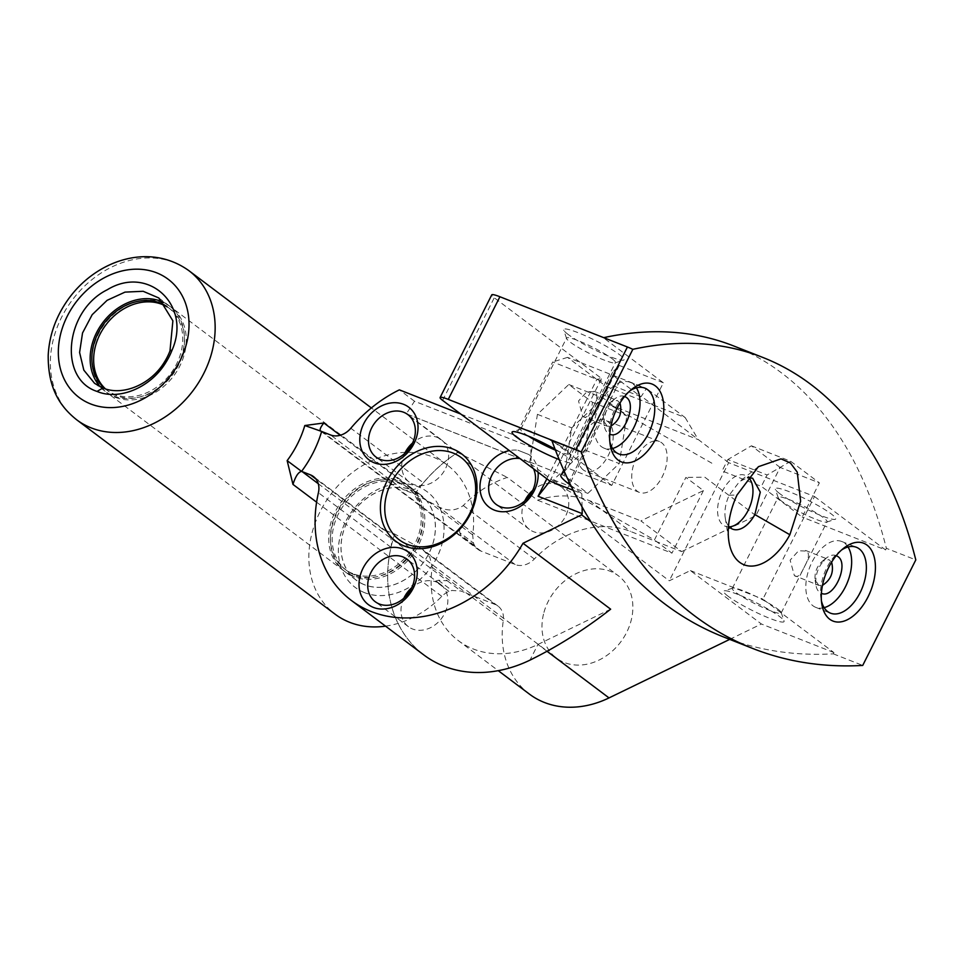 <?xml version="1.0" encoding="UTF-8"?>
<svg xmlns="http://www.w3.org/2000/svg" width="964" height="964" viewBox="0 0 964 964"><rect width="100%" height="100%" fill="white"/><g stroke="black" fill="none" stroke-linecap="round" stroke-linejoin="round"><path stroke-width="0.72" stroke-dasharray="4.82 3.62" d="M364.561 592.667A59.852 48.417 127 0 1 355.258 587.462A59.852 48.417 127 0 1 352.535 510.522A59.852 48.417 127 0 1 427.209 491.809A59.852 48.417 127 0 1 433.643 563.313A59.852 48.417 127 0 1 364.561 592.667M364.537 592.643A59.852 48.417 127 0 1 355.222 587.438A59.852 48.417 127 0 1 352.511 510.51A59.852 48.417 127 0 1 427.185 491.785A59.852 48.417 127 0 1 433.619 563.289A59.852 48.417 127 0 1 364.537 592.643M364.38 584.738A53.478 43.272 127 0 1 364.826 499.762A53.478 43.272 127 0 1 435.427 527.573A53.478 43.272 127 0 1 364.38 584.738M385.552 626.154A93.315 75.493 -53 0 0 416.918 615.418A93.315 75.493 -53 0 0 425.449 610.14A93.315 75.493 -53 0 0 441.813 596.355A19.304 15.617 127 0 1 449.007 591.438L451.983 590.474L460.888 590.992L495.05 604.452A19.304 15.617 127 0 1 498.051 606.127A19.304 15.617 127 0 1 500.268 608.26A19.304 15.617 127 0 1 503.112 614.297A19.304 15.617 127 0 1 503.28 620.792A96.533 78.096 -53 0 0 509.462 669.281A96.533 78.096 -53 0 0 512.462 674.993A96.533 78.096 -53 0 0 529.381 694.08M460.756 414.038L515.656 435.668L530.803 447.067L414.508 401.241L406.35 413.773L531.116 462.937L530.947 454.803L537.43 414.339L568.784 384.503L592.523 402.349L584.895 450.031L553.529 479.879L566.748 489.82L654.423 539.961L685.898 477.397L703.431 490.58L640.891 520.909L681.705 551.601L630.432 531.405A96.533 78.096 -53 0 0 625.431 529.658A96.533 78.096 -53 0 0 620.238 528.308A96.533 78.096 -53 0 0 586.004 528.778A96.533 78.096 -53 0 0 579.195 530.634A96.533 78.096 -53 0 0 534.345 559.012A19.304 15.617 127 0 1 528.79 563.253A19.304 15.617 127 0 1 521.813 565.422A19.304 15.617 127 0 1 515.125 564.543L480.964 551.083A19.304 15.617 127 0 1 477.963 549.396A19.304 15.617 127 0 1 474.565 545.564L473.384 542.961L472.709 534.948A93.315 75.493 -53 0 0 473.324 514.957A93.315 75.493 -53 0 0 472.047 505.811A93.315 75.493 -53 0 0 455.068 471.974A93.315 75.493 -53 0 0 451.116 468.155A93.315 75.493 -53 0 0 447.332 465.058A93.315 75.493 -53 0 0 424.112 454.225A93.315 75.493 -53 0 0 418.774 453.176A93.315 75.493 -53 0 0 383.238 456.225A93.315 75.493 -53 0 0 376.056 458.816A93.315 75.493 -53 0 0 313.228 583.738A93.315 75.493 -53 0 0 315.855 590.197A93.315 75.493 -53 0 0 335.135 614.213M364.404 584.69A53.418 43.211 127 0 1 356.102 580.051A53.418 43.211 127 0 1 353.68 511.378A53.418 43.211 127 0 1 420.316 494.677A53.418 43.211 127 0 1 426.064 558.493A53.418 43.211 127 0 1 364.404 584.69M353.824 576.725A53.418 43.211 127 0 1 345.522 572.086A53.418 43.211 127 0 1 343.1 503.425A53.418 43.211 127 0 1 409.736 486.712A53.418 43.211 127 0 1 415.484 550.54A53.418 43.211 127 0 1 353.824 576.725M354.692 575.014A51.49 41.657 127 0 1 346.678 570.543A51.49 41.657 127 0 1 344.341 504.365A51.49 41.657 127 0 1 408.579 488.254A51.49 41.657 127 0 1 414.11 549.769A51.49 41.657 127 0 1 354.692 575.014M320.711 431.113L321.651 431.438M352.872 573.652A51.49 41.657 127 0 1 344.871 569.182A51.49 41.657 127 0 1 342.533 503.003A51.49 41.657 127 0 1 406.76 486.892A51.49 41.657 127 0 1 412.303 548.408A51.49 41.657 127 0 1 352.872 573.652M538.081 472.203A32.981 26.679 -53 0 0 528.923 454.562L517.897 450.212A32.981 26.679 -53 0 0 511.197 450.296A32.981 26.679 -53 0 0 509.378 450.61M546.853 478.795L596.873 379.346L601.572 378.503L494.255 297.768A19.304 2.47 26.7 0 1 491.724 294.9M423.883 654.99A128.718 104.136 -53 0 1 390.962 547.287A19.304 15.617 127 0 0 386.022 531.128A19.304 15.617 127 0 0 383.021 529.453L394.698 534.056L422.389 549.215L429.86 557.312L432.209 567.326A96.533 78.096 127 0 0 458.31 640.614L498.268 670.679M515.125 564.543L437.572 506.196L414.773 494.134L403.085 489.531A19.304 15.617 -53 0 0 423.377 482.819L350.824 428.245M352.017 575.363A53.418 43.211 127 0 1 343.702 570.724A53.418 43.211 127 0 1 341.28 502.063A53.418 43.211 127 0 1 407.929 485.35A53.418 43.211 127 0 1 413.664 549.179A53.418 43.211 127 0 1 352.017 575.363M582.087 506.956L581.834 493.689L573.206 490.29M549.95 481.132L601.572 378.503M533.526 468.781A26.546 21.473 -53 0 0 528.055 461.961A26.546 21.473 -53 0 0 519.982 458.587M414.508 401.241L399.361 389.854M406.35 413.773A128.718 104.136 -53 0 0 406.29 413.821L531.08 462.997L529.802 462.021L530.947 454.803L530.803 447.067M423.377 482.819A128.718 104.136 -53 0 1 457.671 452.478L406.29 413.821M610.646 609.188L537.948 644.446A96.533 78.096 127 0 1 458.31 640.614M729.7 639.385L761.403 623.997L690.369 570.567L669.281 580.798L590.992 521.91M570.76 485.362L581.834 493.689M566.748 489.82L609.561 404.699L606.223 386.48L567.531 357.379L646.495 388.492L641.012 396.746L619.852 380.828A56.31 7.218 26.7 0 1 612.453 372.429A56.31 7.218 26.7 0 1 612.634 372.188L561.012 474.83M833.354 653.737L833.932 652.58L762.886 599.138L814.508 496.508L728.676 462.684L669.281 580.798M533.526 658.352L530.043 660.039A128.646 104.076 127 0 1 417.159 649.266A128.646 104.076 127 0 1 394.698 534.056M437.572 506.196C446.874 511.426 455.442 511.209 463.274 505.558A96.533 78.096 127 0 1 507.305 477.433L537.563 500.196L671.956 553.155L654.423 539.961M414.773 494.134A128.646 104.076 127 0 1 457.743 452.502L507.305 477.433M632.842 349.317L603.416 337.725L663.353 382.804L611.742 485.446L567.591 468.046L564.289 471.456M611.742 485.446L551.794 440.355M555.083 449.176A33.788 4.338 26.7 0 1 572.459 461.804A33.788 4.338 26.7 0 1 559.216 459.599M663.353 382.804L619.213 365.416L612.634 372.188M641.012 396.746L552.734 361.958L515.656 435.668M568.145 334.46A33.788 4.338 26.7 0 1 563.711 330.062A33.788 4.338 26.7 0 1 595.836 340.738A33.788 4.338 26.7 0 1 623.575 360.162A33.788 4.338 26.7 0 1 599.283 352.029A33.788 4.338 26.7 0 1 568.145 334.46M528.923 454.562L517.897 450.212M524.765 500.943A26.546 21.473 -53 0 0 529.393 529.405A26.546 21.473 -53 0 0 533.514 531.706A26.546 21.473 -53 0 0 564.157 518.692A26.546 21.473 -53 0 0 561.301 486.965A26.546 21.473 -53 0 0 532.682 490.411M690.369 570.567L762.886 599.138M728.133 596.27A33.788 4.338 26.7 0 1 724.205 590.86A33.788 4.338 26.7 0 1 755.824 602.548A33.788 4.338 26.7 0 1 784.069 620.973A33.788 4.338 26.7 0 1 763.078 615.562A33.788 4.338 26.7 0 1 728.133 596.27M728.676 462.684L641.747 396.517M652.544 441.416A27.354 15.689 -68.5 0 1 659.472 441.524A27.354 15.689 -68.5 0 1 666.69 452.068A27.354 15.689 -68.5 0 1 660.979 479.072A27.354 15.689 -68.5 0 1 639.409 492.423A27.354 15.689 -68.5 0 1 637.252 491.206A27.354 15.689 -68.5 0 1 635.409 459.84A27.354 15.689 -68.5 0 1 652.544 441.416M404.603 453.598A26.546 21.473 -53 0 0 409.23 482.06A26.546 21.473 -53 0 0 413.351 484.362A26.546 21.473 -53 0 0 443.994 471.348A26.546 21.473 -53 0 0 441.138 439.62A26.546 21.473 -53 0 0 412.52 443.066M403.832 598.258A26.546 21.473 -53 0 0 408.459 626.708A26.546 21.473 -53 0 0 412.592 629.01A26.546 21.473 -53 0 0 443.223 615.996A26.546 21.473 -53 0 0 440.379 584.28A26.546 21.473 -53 0 0 411.749 587.727M537.563 500.196A96.533 78.096 127 0 1 561.494 495.966A96.533 78.096 127 0 1 589.619 500.702L640.891 520.909M543.961 612.369A51.49 41.657 127 0 1 554.505 591.402A51.49 41.657 127 0 1 599.825 568.905A51.49 41.657 127 0 1 605.272 569.748A51.49 41.657 127 0 1 618.37 575.785A51.49 41.657 127 0 1 629.275 589.631A51.49 41.657 127 0 1 631.637 596.608A51.49 41.657 127 0 1 599.945 659.617A51.49 41.657 127 0 1 592.499 662.738A51.49 41.657 127 0 1 564.47 662.545A51.49 41.657 127 0 1 559.747 660.256A51.49 41.657 127 0 1 556.469 658.075A51.49 41.657 127 0 1 555.397 657.231A51.49 41.657 127 0 1 543.961 612.369M681.705 551.601L755.896 515.62L780.141 467.42L819.376 482.88L802.169 517.09L761.367 486.386L722.12 470.938L727.856 459.527L767.103 474.987L761.367 486.386M115.306 397.313A53.418 43.211 -53 0 0 176.966 371.128A53.418 43.211 -53 0 0 171.218 307.299A53.418 43.211 -53 0 0 104.582 324.012A53.418 43.211 -53 0 0 107.004 392.673A53.418 43.211 -53 0 0 115.306 397.313M723.446 636.915A740.4 424.714 111.5 0 0 833.474 653.833M833.294 653.845L862.72 665.437M619.213 365.416L567.591 468.046M528.212 436.029A27.354 3.507 26.7 0 1 524.296 433.33A27.354 3.507 26.7 0 1 520.705 429.257A27.354 3.507 26.7 0 1 521.114 428.956A27.354 3.507 26.7 0 1 540.78 435.535A27.354 3.507 26.7 0 1 565.989 449.754A27.354 3.507 26.7 0 1 569.567 453.321A27.354 3.507 26.7 0 1 569.579 453.827A27.354 3.507 26.7 0 1 555.469 450.188M567.531 357.379L552.734 361.958M733.568 345.919A603.85 346.389 111.5 0 1 886.374 548.311L915.8 559.903M814.508 496.508L885.555 549.938L802.169 517.09M886.374 548.311L885.555 549.938M611.863 358.524A27.354 3.507 26.7 0 1 615.454 362.597A27.354 3.507 26.7 0 1 615.044 362.898A27.354 3.507 26.7 0 1 595.391 356.319A27.354 3.507 26.7 0 1 570.182 342.099A27.354 3.507 26.7 0 1 566.591 338.533A27.354 3.507 26.7 0 1 566.591 338.027A27.354 3.507 26.7 0 1 585.112 343.594A27.354 3.507 26.7 0 1 611.863 358.524M711.854 463.202L609.561 404.699L697.84 439.488M755.896 515.62L704.817 477.192L685.898 477.397M529.802 462.021L564.133 475.553L571.76 427.859L603.127 398.024L626.853 415.87L619.225 463.564L587.859 493.399L564.133 475.553M537.43 414.339L571.76 427.859M568.784 384.503L603.127 398.024M592.523 402.349L626.853 415.87M584.895 450.031L619.225 463.564M553.529 479.879L587.859 493.399M703.431 490.58L671.956 553.155M833.932 652.58L761.403 623.997M777.599 608.935A27.354 3.507 26.7 0 1 781.189 612.502A27.354 3.507 26.7 0 1 781.189 613.008A27.354 3.507 26.7 0 1 762.669 607.428A27.354 3.507 26.7 0 1 735.906 592.499A27.354 3.507 26.7 0 1 732.315 588.426A27.354 3.507 26.7 0 1 732.724 588.124A27.354 3.507 26.7 0 1 752.39 594.716A27.354 3.507 26.7 0 1 777.599 608.935M779.756 493.64A33.788 4.338 26.7 0 1 775.321 489.23A33.788 4.338 26.7 0 1 807.446 499.918A33.788 4.338 26.7 0 1 835.186 519.343A33.788 4.338 26.7 0 1 810.893 511.197A33.788 4.338 26.7 0 1 779.756 493.64M583.304 469.95A27.354 15.689 -68.5 0 1 581.461 438.584A27.354 15.689 -68.5 0 1 598.596 420.159A27.354 15.689 -68.5 0 1 605.513 420.268A27.354 15.689 -68.5 0 1 612.743 430.812A27.354 15.689 -68.5 0 1 607.019 457.816A27.354 15.689 -68.5 0 1 585.461 471.167A27.354 15.689 -68.5 0 1 583.304 469.95M100.28 386.829A53.418 43.211 -53 0 0 105.184 391.312A53.418 43.211 -53 0 0 113.499 395.951A53.418 43.211 -53 0 0 175.147 369.766A53.418 43.211 -53 0 0 169.411 305.937A53.418 43.211 -53 0 0 163.735 302.467M105.486 388.902A51.49 41.657 -53 0 0 108.161 391.131A51.49 41.657 -53 0 0 116.174 395.602A51.49 41.657 -53 0 0 175.593 370.357A51.49 41.657 -53 0 0 170.062 308.842A51.49 41.657 -53 0 0 167.17 306.901M606.223 386.48L685.187 417.593L646.495 388.492M685.187 417.593L697.671 438.572M780.141 467.42L751.426 445.814L727.856 459.527M751.426 445.814L790.661 461.274L819.376 482.88M790.661 461.274L767.103 474.987M781.792 501.268A27.354 3.507 26.7 0 1 778.201 497.701A27.354 3.507 26.7 0 1 778.201 497.195A27.354 3.507 26.7 0 1 796.722 502.774A27.354 3.507 26.7 0 1 823.485 517.704A27.354 3.507 26.7 0 1 827.076 521.777A27.354 3.507 26.7 0 1 826.666 522.078A27.354 3.507 26.7 0 1 807.001 515.487A27.354 3.507 26.7 0 1 781.792 501.268M105.088 388.769A51.49 41.657 -53 0 0 106.353 389.769A51.49 41.657 -53 0 0 114.355 394.24A51.49 41.657 -53 0 0 173.785 368.995A51.49 41.657 -53 0 0 168.254 307.48A51.49 41.657 -53 0 0 166.941 306.54M582.762 416.4C585.799 418.87 589.064 416.038 592.559 407.905C597.222 399.807 598.066 394.469 595.089 391.878L586.968 391.601L578.521 400.988L582.762 416.4L607.151 426.196L610.863 426.172M794.372 575.568C797.409 578.038 800.674 575.207 804.169 567.073C808.832 558.987 809.676 553.649 806.699 551.059L798.578 550.769L790.131 560.156L794.372 575.568L818.761 585.365L822.473 585.353M729.242 526.862A27.354 15.689 -68.5 0 1 725.241 526.236A27.354 15.689 -68.5 0 1 723.084 525.019A27.354 15.689 -68.5 0 1 721.241 493.664A27.354 15.689 -68.5 0 1 745.293 475.336A27.354 15.689 -68.5 0 1 748.654 477.614M619.997 402.988L617.297 400.446L610.67 402.096C605.32 407.073 602.91 413.207 603.428 420.473L607.151 426.196M831.619 562.169L828.907 559.626L822.28 561.265C816.942 566.254 814.52 572.375 815.038 579.641L818.761 585.365M728.507 526.031A27.354 15.689 -68.5 0 1 725.253 517.825A27.354 15.689 -68.5 0 1 729.194 495.243L739.557 481.494L747.546 477.722M629.89 390.866A35.391 20.304 111.5 0 0 627.877 392.324A35.391 20.304 111.5 0 0 609.344 439.343A35.391 20.304 111.5 0 0 609.826 441.789M841.512 550.046A35.391 20.304 111.5 0 0 839.487 551.504A35.391 20.304 111.5 0 0 820.966 598.524A35.391 20.304 111.5 0 0 821.436 600.97M624.648 396.433C621.684 395.288 618.43 396.084 614.851 398.807C607.019 406.109 603.488 415.086 604.247 425.727C604.982 430.137 606.838 432.944 609.79 434.149M836.258 555.601C833.306 554.457 830.04 555.252 826.461 557.975C818.629 565.278 815.098 574.255 815.857 584.907C816.604 589.317 818.448 592.125 821.4 593.318M636.433 387.817A35.391 20.304 111.5 0 0 632.902 383.889A35.391 20.304 111.5 0 0 630.107 382.322A35.391 20.304 111.5 0 0 598.234 407.808A35.391 20.304 111.5 0 0 604.151 448.188A35.391 20.304 111.5 0 0 612.538 448.489M848.043 546.998A35.391 20.304 111.5 0 0 844.512 543.069A35.391 20.304 111.5 0 0 841.717 541.491A35.391 20.304 111.5 0 0 809.844 566.989A35.391 20.304 111.5 0 0 815.761 607.356A35.391 20.304 111.5 0 0 824.148 607.657M316.602 502.172L441.813 596.355M340.22 435.282L472.709 534.948M188.86 270.643A93.315 75.493 -53 0 0 72.433 299.828A93.315 75.493 -53 0 0 76.674 419.786M318.277 483.723L447.284 580.762L438.379 580.232L435.403 581.196L449.007 591.438M474.565 545.564L460.961 535.333L459.78 532.731L473.384 542.961M459.78 532.731L459.105 524.705M322.253 431.691L480.964 551.083M438.379 580.232L451.983 590.474M447.284 580.762L460.888 590.992M417.496 546.118L495.05 604.452M383.021 529.453L315.915 478.975M403.085 489.531L330.544 434.957M432.209 567.326L503.28 620.792M463.274 505.558L534.345 559.012M390.962 547.287L318.409 492.712M547.034 651.278L537.948 644.446L530.043 660.039M619.852 380.828L569.049 481.819M589.619 500.702L630.432 531.405M442.633 400.409L494.255 297.768M729.194 495.243L737.026 494.99M447.332 465.058L371.369 407.929M345.522 572.086L356.102 580.051M409.736 486.712L420.316 494.677M318.867 430.462L321.024 431.318M320.783 431.173L477.963 549.396M344.871 569.182L346.678 570.543M406.76 486.892L408.579 488.254M498.051 606.127L422.389 549.215M386.022 531.128L313.469 476.553M407.929 485.35L171.218 307.299M343.702 570.724L107.004 392.673M561.301 486.965L528.055 461.961M529.393 529.405L496.135 504.389M560.843 475.071L612.453 372.429M399.265 539.84L556.469 658.075M461.166 457.551L618.37 575.785M441.138 439.62L407.893 414.616M409.23 482.06L375.972 457.044M440.379 584.28L407.121 559.265M408.459 626.708L375.201 601.693M521.114 428.956L512.595 431.691M569.567 453.321L572.459 461.804M615.044 362.898L623.575 360.162M566.591 338.533L563.711 330.062M732.724 588.124L724.205 590.86M781.189 612.502L784.069 620.973M659.472 441.524L605.513 420.268M639.409 492.423L585.461 471.167M169.411 305.937L158.831 297.984M105.184 391.312L94.605 383.359M520.705 429.257L566.591 338.027M569.579 453.827L615.454 362.597M732.315 588.426L778.201 497.195M781.189 613.008L827.076 521.777M826.666 522.078L835.186 519.343M778.201 497.701L775.321 489.23M170.062 308.842L168.254 307.48M108.161 391.131L106.353 389.769M593.932 391.239L617.297 400.446M805.543 550.42L828.907 559.626M752.655 478.24L745.293 475.336M732.604 529.14L725.241 526.236M609.344 439.343L610.164 444.609M627.877 392.324L632.059 389.034M820.966 598.524L821.774 603.777M839.487 551.504L843.669 548.215M614.851 398.807L610.67 402.096M604.247 425.727L603.428 420.473M826.461 557.975L822.28 561.265M815.857 584.907L815.038 579.641M758.391 466.697L739.557 481.494M725.253 517.825L728.917 541.491M604.151 448.188L618.864 453.984M630.107 382.322L644.82 388.118M815.761 607.356L830.474 613.152M841.717 541.491L856.43 547.287"/><path stroke-width="1.45" d="M76.674 419.786A93.315 75.493 -53 0 0 91.182 427.896A93.315 75.493 -53 0 0 198.885 382.142A93.315 75.493 -53 0 0 188.86 270.643C148.492 241.699 95.472 260.907 68.083 299.527C55.864 316.722 49.236 335.327 48.2 355.367C47.959 388.131 59.792 406.362 76.674 419.786L335.135 614.213A93.315 75.493 -53 0 0 337.075 615.61A93.315 75.493 -53 0 0 341.533 618.418A93.315 75.493 -53 0 0 349.655 622.31A93.315 75.493 -53 0 0 371.297 626.853A93.315 75.493 -53 0 0 377.153 626.889A93.315 75.493 -53 0 0 385.552 626.154M287.152 460.635L292.96 484.398C295.514 476.373 298.382 472.035 301.563 471.384L287.152 460.635A93.315 75.493 127 0 0 304.805 425.534L323.856 422.979C319.807 428.064 319.072 430.884 321.651 431.438L304.805 425.534M315.915 478.975L310.468 474.878L302.178 471.613A19.304 15.617 -53 0 0 301.563 471.384A106.185 85.904 127 0 0 321.651 431.438A19.304 15.617 -53 0 0 322.253 431.691L330.544 434.957A19.304 15.617 -53 0 0 350.824 428.245A128.718 104.136 -53 0 1 399.361 389.854L460.756 414.038M310.468 474.878A19.304 15.617 127 0 1 313.469 476.553A19.304 15.617 127 0 1 318.409 492.712A128.718 104.136 -53 0 0 351.33 600.415A128.718 104.136 -53 0 0 371.357 611.598A128.718 104.136 -53 0 0 523.018 543.262L581.605 514.848L582.22 513.631L538.081 496.243L546.853 478.795M509.378 450.61A32.981 26.679 -53 0 0 481.012 478.819A32.981 26.679 -53 0 0 494.375 510.125A32.981 26.679 -53 0 0 510.884 510.679A32.981 26.679 -53 0 0 538.081 472.203M404.326 546.022A54.707 44.26 -53 0 0 476.999 487.543A54.707 44.26 -53 0 0 404.796 459.093A54.707 44.26 -53 0 0 404.326 546.022M374.213 462.78A32.981 26.679 -53 0 0 410.074 449.802A32.981 26.679 -53 0 0 413.17 411.676A32.981 26.679 -53 0 0 374.49 410.363A32.981 26.679 -53 0 0 362.693 452.297A32.981 26.679 -53 0 0 374.213 462.78M412.231 590.064A32.981 26.679 -53 0 0 402.844 548.986A32.981 26.679 -53 0 0 362.066 570.302A32.981 26.679 -53 0 0 373.442 607.428A32.981 26.679 -53 0 0 412.231 590.064M582.22 513.631L582.087 506.956M538.081 496.243L549.95 481.132L442.633 400.409A19.304 2.47 26.7 0 1 440.102 397.529A19.304 2.47 26.7 0 1 448.284 399.385L499.906 296.743L627.419 346.992L575.797 449.634L448.284 399.385M573.206 490.29L549.95 481.132M519.982 458.587A26.546 21.473 -53 0 0 513.812 458.539A26.546 21.473 -53 0 0 490.616 478.024A26.546 21.473 -53 0 0 496.135 504.389A26.546 21.473 -53 0 0 500.268 506.69A26.546 21.473 -53 0 0 513.547 507.148A26.546 21.473 -53 0 0 533.526 468.781M351.33 600.415L423.883 654.99A128.718 104.136 -53 0 0 443.898 666.16A128.718 104.136 -53 0 0 533.526 658.352C560.096 644.976 585.811 628.588 610.646 609.188L523.018 543.262M590.992 521.91L581.605 514.848M569.049 481.819L568.23 483.458L570.76 485.362M407.278 544.311A51.49 41.657 -53 0 0 466.697 519.066A51.49 41.657 -53 0 0 461.166 457.551A51.49 41.657 -53 0 0 396.927 473.649A51.49 41.657 -53 0 0 399.265 539.84A51.49 41.657 -53 0 0 407.278 544.311M380.105 459.346A26.546 21.473 -53 0 0 408.965 448.911A26.546 21.473 -53 0 0 411.459 418.219A26.546 21.473 -53 0 0 407.893 414.616A26.546 21.473 -53 0 0 378.009 419.219A26.546 21.473 -53 0 0 370.827 450.911A26.546 21.473 -53 0 0 375.972 457.044A26.546 21.473 -53 0 0 380.105 459.346M410.543 590.028A26.546 21.473 -53 0 0 407.121 559.265A26.546 21.473 -53 0 0 370.176 574.122A26.546 21.473 -53 0 0 375.201 601.693A26.546 21.473 -53 0 0 379.334 604.006A26.546 21.473 -53 0 0 410.543 590.028M172.17 349.896C191.703 305.046 148.155 264.642 107.269 289.754C64.937 310.613 58.057 378.852 97.027 391.42C119.138 400.807 150.553 387.624 165.796 362.572A59.852 48.417 -53 0 0 172.17 349.896L169.977 350.932L172.881 320.831L158.831 297.984L143.166 291.285L125.007 292.116L107.1 300.334L92.183 314.686L82.53 332.99L79.59 352.475L83.832 370.152L94.605 383.359L102.919 387.998C122.657 396.361 150.685 384.6 164.29 362.247A53.418 43.211 -53 0 0 169.977 350.932M498.268 670.679L529.381 694.08A96.533 78.096 -53 0 0 534.972 697.84A96.533 78.096 -53 0 0 539.587 700.346A96.533 78.096 -53 0 0 570.122 707.239A96.533 78.096 -53 0 0 576.098 707.022A96.533 78.096 -53 0 0 609.019 697.912L729.7 639.385M568.23 483.458A56.31 7.218 26.7 0 1 560.843 475.071A56.31 7.218 26.7 0 1 561.012 474.83L564.289 471.456M632.842 349.317L581.22 451.947L551.794 440.355A740.4 424.714 111.5 0 0 723.446 636.915L752.872 648.519A740.4 424.714 111.5 0 0 862.72 665.437L915.8 559.903A603.85 346.389 111.5 0 0 762.994 357.511A603.85 346.389 111.5 0 0 632.842 349.317A19.304 2.47 -153.3 0 0 627.419 346.992M752.872 648.519A740.4 424.714 111.5 0 1 581.22 451.947A19.304 2.47 -153.3 0 0 575.797 449.634M559.216 459.599A33.788 4.338 26.7 0 1 516.523 437.102A33.788 4.338 26.7 0 1 512.595 431.691A33.788 4.338 26.7 0 1 555.083 449.176M440.102 397.529L491.724 294.9A19.304 2.47 26.7 0 1 499.906 296.743M532.682 490.411A26.546 21.473 -53 0 0 524.765 500.943M412.52 443.066A26.546 21.473 -53 0 0 404.603 453.598M411.749 587.727A26.546 21.473 -53 0 0 403.832 598.258M555.469 450.188A27.354 3.507 26.7 0 1 528.212 436.029M762.994 357.511L733.568 345.919A603.85 346.389 111.5 0 0 603.717 337.653M163.735 302.467A53.418 43.211 -53 0 0 102.762 322.651A53.418 43.211 -53 0 0 100.28 386.829M167.17 306.901A51.49 41.657 -53 0 0 105.823 324.952A51.49 41.657 -53 0 0 105.486 388.902M166.941 306.54A51.49 41.657 -53 0 0 104.016 323.591A51.49 41.657 -53 0 0 105.088 388.769M748.654 477.614A27.354 15.689 -68.5 0 1 746.799 512.884A27.354 15.689 -68.5 0 1 729.242 526.862M655.387 385.925A41.838 23.992 111.5 0 0 632.059 389.034A41.838 23.992 111.5 0 0 610.164 444.609A41.838 23.992 111.5 0 0 649.784 448.344A41.838 23.992 111.5 0 0 655.387 385.925M866.998 545.094A41.838 23.992 111.5 0 0 843.669 548.215A41.838 23.992 111.5 0 0 821.774 603.777A41.838 23.992 111.5 0 0 861.394 607.513A41.838 23.992 111.5 0 0 866.998 545.094M610.863 426.172C619.382 420.605 622.431 412.881 619.997 402.988M822.473 585.353C830.992 579.786 834.041 572.05 831.619 562.169M747.546 477.722L752.655 478.24L760.283 492.11L754.848 514.547A27.354 15.689 -68.5 0 1 732.604 529.14A27.354 15.689 -68.5 0 1 730.435 527.923A27.354 15.689 -68.5 0 1 728.507 526.031M737.026 494.99L758.391 466.697L781.033 458.864L790.432 462.997L797.24 472.119L800.626 501.232L789.865 534.743A56.31 32.306 -68.5 0 1 739.605 562.277A56.31 32.306 -68.5 0 1 728.917 541.491A56.31 32.306 -68.5 0 1 737.026 494.99M609.826 441.789A35.391 20.304 111.5 0 0 618.864 453.984A35.391 20.304 111.5 0 0 649.652 431.053A35.391 20.304 111.5 0 0 647.615 389.685A35.391 20.304 111.5 0 0 644.82 388.118A35.391 20.304 111.5 0 0 629.89 390.866M821.436 600.97A35.391 20.304 111.5 0 0 830.474 613.152A35.391 20.304 111.5 0 0 861.262 590.233A35.391 20.304 111.5 0 0 859.225 548.865A35.391 20.304 111.5 0 0 856.43 547.287A35.391 20.304 111.5 0 0 841.512 550.046M609.79 434.149C622.238 440.283 638.035 404.519 626.166 397.288L624.648 396.433M821.4 593.318C833.848 599.463 849.646 563.687 837.776 556.469L836.258 555.601M612.538 448.489A35.391 20.304 111.5 0 0 636.023 422.69A35.391 20.304 111.5 0 0 636.433 387.817M824.148 607.657A35.391 20.304 111.5 0 0 847.633 581.87A35.391 20.304 111.5 0 0 848.043 546.998M292.96 484.398L316.602 502.172M323.856 422.979L340.22 435.282M302.178 471.613L318.277 483.723M90.712 403.964A74.011 59.876 -53 0 0 189.028 324.856A74.011 59.876 -53 0 0 91.339 286.356A74.011 59.876 -53 0 0 90.712 403.964M609.019 697.912L547.034 651.278M97.027 391.42L102.919 387.998M165.796 362.572L164.29 362.247M754.848 514.547L789.865 534.743M188.86 270.643L371.369 407.929"/></g></svg>
